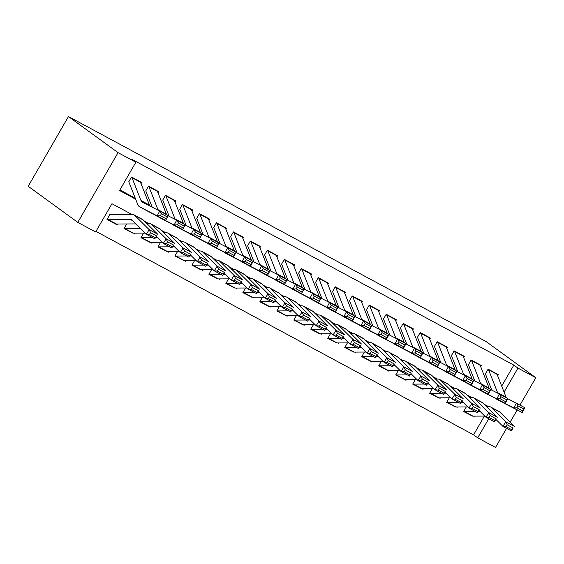 <?xml version="1.0" encoding="UTF-8"?>
<svg xmlns="http://www.w3.org/2000/svg" width="564" height="564" viewBox="0 0 564 564"><rect width="100%" height="100%" fill="white"/><g stroke="black" fill="none" stroke-linecap="round" stroke-linejoin="round"><path stroke-width="0.85" d="M131.736 214.376L111.947 203.717L95.626 231.987L77.797 222.378L28.2 186.289L68.463 116.558L486.203 341.622L535.8 377.711L517.971 368.102L513.839 365.098L131.75 159.245L135.882 162.249L119.561 190.519L135.649 199.184M506.578 428.33L495.537 447.442L477.708 437.84L488.748 418.721M95.965 231.388L473.577 434.83L477.708 437.84M141.035 183.66L141.691 182.517L131.504 177.025L128.782 181.735L137.75 204.528A16.349 7.614 118.3 0 0 139.668 206.854A16.349 7.614 118.3 0 0 139.724 206.882L157.166 215.843L159.725 211.035L168.22 215.61L165.654 220.418L148.219 211.458A16.349 7.614 118.3 0 1 148.156 211.422A16.349 7.614 118.3 0 1 148.092 211.394M158.012 192.81L158.674 191.661L148.487 186.176L145.766 190.886L152.16 207.15M174.995 201.954L175.658 200.812L165.471 195.32L162.749 200.037L169.144 216.294M191.979 211.105L192.641 209.963L182.447 204.471L179.733 209.181L186.127 225.445M208.962 220.256L209.618 219.107L199.43 213.622L196.709 218.331L203.103 234.596M225.938 229.407L226.601 228.258L216.414 222.773L213.693 227.482L220.087 243.747M242.922 238.551L243.585 237.409L233.397 231.917L230.676 236.633L237.07 252.891M259.905 247.702L260.568 246.56L250.374 241.068L247.652 245.777M276.889 256.853L277.544 255.703L267.357 250.219L264.636 254.928L271.03 271.192M293.865 266.004L294.528 264.854L284.341 259.369L281.619 264.079M310.849 275.147L311.511 274.005L301.317 268.513L298.603 273.23L304.997 289.487M327.832 284.298L328.488 283.156L318.3 277.664L315.579 282.374M344.808 293.449L345.471 292.3L335.284 286.815L332.563 291.525L338.957 307.789M361.792 302.593L362.455 301.451L352.267 295.959L349.546 300.675L355.94 316.933M378.775 311.744L379.438 310.602L369.244 305.11L366.529 309.826L372.924 326.084M395.759 320.895L396.414 319.753L386.227 314.261L383.506 318.97M412.735 330.046L413.398 328.897L403.211 323.412L400.489 328.121L406.884 344.385M429.719 339.19L430.381 338.047L420.194 332.556L417.473 337.272L423.867 353.529M446.702 348.341L447.365 347.198L437.171 341.706L434.449 346.416L440.844 362.68M463.678 357.491L464.341 356.349L454.154 350.857L451.433 355.567M480.662 366.642L481.325 365.493L471.137 360.008L468.416 364.718M472.498 416.084L463.636 411.558L466.301 406.933M455.515 406.933L446.653 402.414L449.325 397.789M438.531 397.789L429.669 393.263L432.341 388.638M421.555 388.638L412.693 384.112L415.358 379.487M404.571 379.487L395.709 374.961L398.374 370.336M387.588 370.344L378.726 365.817L381.398 361.193M370.611 361.193L361.743 356.667L364.414 352.042M353.628 352.042L344.766 347.516L347.431 342.891M336.645 342.891L327.783 338.365L330.455 333.747M319.661 333.747L310.799 329.221L313.471 324.596M302.685 324.596L293.816 320.07L296.488 315.445M285.701 315.445L276.839 310.919L279.504 306.294M268.718 306.294L259.856 301.775L262.528 297.15M251.734 297.15L242.872 292.624L245.544 288M234.758 288L225.896 283.473L228.561 278.849M217.774 278.849L208.913 274.323L211.578 269.698M200.791 269.698L191.929 265.179L194.601 260.554M183.815 260.554L174.946 256.028L177.618 251.403M166.831 251.403L157.969 246.877L160.634 242.252M149.848 242.252L140.986 237.726L143.658 233.101M132.864 233.108L124.002 228.582L126.674 223.957M473.577 434.83L484.398 416.077M474.352 416.133L473.823 417.05M457.369 406.982L456.84 407.899M440.392 397.831L439.857 398.755M423.409 388.681L422.88 389.604M406.425 379.537L405.897 380.453M389.449 370.386L388.913 371.302M372.466 361.235L371.937 362.159M355.482 352.091L354.953 353.008M338.499 342.94L337.97 343.857M321.522 333.789L320.986 334.706M304.539 324.638L304.01 325.562M287.555 315.495L287.027 316.411M270.572 306.344L270.043 307.26M253.596 297.193L253.06 298.109M236.612 288.042L236.083 288.965M219.629 278.898L219.1 279.814M202.652 269.747L202.116 270.664M185.669 260.596L185.14 261.52M168.685 251.445L168.157 252.369M151.702 242.301L151.173 243.218M134.725 233.151L134.19 234.067M117.742 224L117.213 224.923L107.019 219.431L109.74 214.722M119.906 189.927L135.254 198.197M501.706 386.107L513.839 365.098M497.645 375.786L498.308 374.644L488.114 369.152L485.4 373.869L491.794 390.126M135.882 162.249L118.052 152.647L68.463 116.558M118.052 152.647L77.797 222.378M488.346 406.503L484.208 404.275M471.363 397.359L467.225 395.124M454.38 388.208L450.248 385.98M437.403 379.057L433.265 376.83M420.42 369.906L416.281 367.679M403.436 360.763L399.298 358.528M386.46 351.612L382.321 349.384M369.476 342.461L365.338 340.233M352.493 333.31L348.355 331.082M335.509 324.166L331.371 321.931M318.533 315.015L314.395 312.787M301.55 305.864L297.411 303.636M284.566 296.713L280.428 294.486M267.583 287.569L263.451 285.342M250.606 278.419L246.468 276.191M233.623 269.268L229.485 267.04M216.639 260.124L212.501 257.889M199.663 250.973L195.525 248.745M182.68 241.822L178.541 239.594M165.696 232.671L161.558 230.443M148.713 223.527L144.574 221.292M510.103 422.217L517.195 409.943M519.973 405.121L535.8 377.711M504.082 392.156L517.971 368.102M115.888 223.957L117.213 224.923M496.799 373.833A7.628 3.553 118.3 0 1 497.088 374.369L506.077 397.211A10.899 5.076 -61.7 0 0 506.359 397.789M522.934 411.022L523.963 409.097L518.02 405.897L516.991 407.821L522.934 411.022L522.264 412.545L513.776 407.976L516.342 403.168L524.83 407.737L522.264 412.545L504.829 403.584A16.349 7.614 118.3 0 1 504.766 403.556A16.349 7.614 118.3 0 1 504.709 403.521M516.991 407.821L513.776 407.976L496.341 399.016A16.349 7.614 118.3 0 1 496.278 398.981A16.349 7.614 118.3 0 1 495.404 398.318M507.762 398.755L516.342 403.168L518.02 405.897M488.311 369.258A7.628 3.553 118.3 0 1 488.593 369.794L497.582 392.636A10.899 5.076 -61.7 0 0 497.906 393.27M523.963 409.097L524.83 407.737M471.899 415.809A7.628 3.553 -61.7 0 0 472.089 415.929L463.714 411.417A7.628 3.553 -61.7 0 0 464.482 411.565L475.353 411.509M478.187 411.494L480.14 411.48M495.918 419.44L502.94 426.37L505.802 421.78L491.399 407.568A16.349 7.614 -61.7 0 0 490.567 406.947A16.349 7.614 -61.7 0 0 488.678 406.503L486.478 406.517M507.191 424.798L506.042 426.638L511.985 429.839L513.134 428.005L507.191 424.798L505.802 421.78L514.298 426.356L499.887 412.143A16.349 7.614 -61.7 0 0 499.055 411.523L490.567 406.947M513.134 428.005L511.435 430.945L502.94 426.37L506.042 426.638M472.089 415.929A7.628 3.553 -61.7 0 0 472.97 416.14L484.8 416.077M511.435 430.945L511.985 429.839M479.816 364.682A7.628 3.553 118.3 0 1 480.105 365.218L489.094 388.06A10.899 5.076 -61.7 0 0 489.376 388.638M505.957 401.871L506.98 399.954L501.036 396.746L500.007 398.67L505.957 401.871L505.288 403.401L496.792 398.826L499.359 394.017L507.847 398.593L505.288 403.401L487.846 394.44A16.349 7.614 118.3 0 1 487.782 394.405A16.349 7.614 118.3 0 1 487.726 394.37M474.81 380.982L468.409 364.711M500.007 398.67L496.792 398.826L479.358 389.865A16.349 7.614 118.3 0 1 479.294 389.83A16.349 7.614 118.3 0 1 478.42 389.174M490.779 389.611L499.359 394.017L501.036 396.746M471.328 360.107A7.628 3.553 118.3 0 1 471.617 360.643L480.606 383.485A10.899 5.076 -61.7 0 0 480.923 384.119M506.98 399.954L507.847 398.593M462.84 355.539A7.628 3.553 118.3 0 1 463.122 356.067L472.11 378.909A10.899 5.076 -61.7 0 0 472.399 379.487M488.974 392.727L489.996 390.803L484.053 387.602L483.031 389.52L488.974 392.727L488.304 394.25L479.809 389.675L482.375 384.867L490.87 389.442L488.304 394.25L470.862 385.29A16.349 7.614 118.3 0 1 470.806 385.254A16.349 7.614 118.3 0 1 470.743 385.226M457.827 371.831L451.426 355.56M483.031 389.52L479.809 389.675L462.374 380.714A16.349 7.614 118.3 0 1 462.311 380.686A16.349 7.614 118.3 0 1 461.437 380.023M473.795 380.46L482.375 384.867L484.053 387.602M454.344 350.963A7.628 3.553 118.3 0 1 454.633 351.499L463.622 374.341A10.899 5.076 -61.7 0 0 463.939 374.968M489.996 390.803L490.87 389.442M445.856 346.388A7.628 3.553 118.3 0 1 446.145 346.923L455.127 369.765A10.899 5.076 -61.7 0 0 455.416 370.344M471.99 383.576L473.02 381.652L467.077 378.451L466.047 380.376L471.99 383.576L471.321 385.099L462.832 380.524L465.392 375.716L473.887 380.291L471.321 385.099L453.886 376.139A16.349 7.614 118.3 0 1 453.823 376.11A16.349 7.614 118.3 0 1 453.759 376.075M466.047 380.376L462.832 380.524L445.391 371.563A16.349 7.614 118.3 0 1 445.334 371.535A16.349 7.614 118.3 0 1 444.46 370.872M456.819 371.309L465.392 375.716L467.077 378.451M437.368 341.812A7.628 3.553 118.3 0 1 437.65 342.348L446.639 365.19A10.899 5.076 -61.7 0 0 446.956 365.824M473.02 381.652L473.887 380.291M428.873 337.237A7.628 3.553 118.3 0 1 429.162 337.773L438.15 360.615A10.899 5.076 -61.7 0 0 438.432 361.193M455.007 374.425L456.036 372.501L450.093 369.3L449.064 371.225L455.007 374.425L454.337 375.955L445.849 371.38L448.415 366.572L456.903 371.147L454.337 375.955L436.903 366.995A16.349 7.614 118.3 0 1 436.839 366.96A16.349 7.614 118.3 0 1 436.783 366.924M449.064 371.225L445.849 371.38L428.414 362.419A16.349 7.614 118.3 0 1 428.351 362.384A16.349 7.614 118.3 0 1 427.477 361.721M439.835 362.159L448.415 366.572L450.093 369.3M420.384 332.661A7.628 3.553 118.3 0 1 420.666 333.197L429.655 356.039A10.899 5.076 -61.7 0 0 429.979 356.674M456.036 372.501L456.903 371.147M454.915 406.658A7.628 3.553 -61.7 0 0 455.106 406.778L446.737 402.273A7.628 3.553 -61.7 0 0 447.499 402.414L458.37 402.358M461.211 402.344L463.164 402.336M478.935 410.296L485.964 417.219L488.826 412.629L474.416 398.417A16.349 7.614 -61.7 0 0 473.584 397.803A16.349 7.614 -61.7 0 0 471.694 397.352L469.495 397.366M490.208 415.654L489.066 417.487L495.009 420.688L496.151 418.855L490.208 415.654L488.826 412.629L497.314 417.205L482.911 402.992A16.349 7.614 -61.7 0 0 482.072 402.372L473.584 397.803M496.151 418.855L494.452 421.794L485.964 417.219L489.066 417.487M455.106 406.778A7.628 3.553 -61.7 0 0 455.987 406.989L467.817 406.926M494.452 421.794L495.009 420.688M437.939 397.514A7.628 3.553 -61.7 0 0 438.129 397.634L429.754 393.122A7.628 3.553 -61.7 0 0 430.515 393.263L441.393 393.207M444.228 393.193L446.18 393.186M461.958 401.145L468.98 408.075L471.842 403.479L457.432 389.273A16.349 7.614 -61.7 0 0 456.6 388.652A16.349 7.614 -61.7 0 0 454.711 388.208L452.511 388.215M473.224 406.503L472.082 408.336L478.025 411.544L479.167 409.704L473.224 406.503L471.842 403.479L480.331 408.054L465.927 393.841A16.349 7.614 -61.7 0 0 465.096 393.228L456.6 388.652M479.167 409.704L477.468 412.651L468.98 408.075L472.082 408.336M438.129 397.634A7.628 3.553 -61.7 0 0 439.011 397.839L450.84 397.782M477.468 412.651L478.025 411.544M420.955 388.363A7.628 3.553 -61.7 0 0 421.146 388.483L412.77 383.971A7.628 3.553 -61.7 0 0 413.532 384.119L424.41 384.063M427.244 384.049L429.197 384.035M444.975 391.994L451.997 398.924L454.859 394.335L440.456 380.122A16.349 7.614 -61.7 0 0 439.624 379.501A16.349 7.614 -61.7 0 0 437.734 379.057L435.535 379.064M456.241 397.352L455.099 399.192L461.042 402.393L462.191 400.553L456.241 397.352L454.859 394.335L463.347 398.91L448.944 384.697A16.349 7.614 -61.7 0 0 448.112 384.077L439.624 379.501M462.191 400.553L460.485 403.5L451.997 398.924L455.099 399.192M421.146 388.483A7.628 3.553 -61.7 0 0 422.027 388.688L433.857 388.631M460.485 403.5L461.042 402.393M403.972 379.212A7.628 3.553 -61.7 0 0 404.162 379.332L395.787 374.82A7.628 3.553 -61.7 0 0 396.555 374.968L407.427 374.912M410.261 374.898L412.221 374.884M427.991 382.843L435.013 389.773L437.875 385.184L423.472 370.971A16.349 7.614 -61.7 0 0 422.64 370.351A16.349 7.614 -61.7 0 0 420.751 369.906L418.551 369.921M439.264 388.201L438.115 390.041L444.058 393.242L445.207 391.409L439.264 388.201L437.875 385.184L446.371 389.759L431.961 375.546A16.349 7.614 -61.7 0 0 431.129 374.926L422.64 370.351M445.207 391.409L443.508 394.349L435.013 389.773L438.115 390.041M404.162 379.332A7.628 3.553 -61.7 0 0 405.044 379.544L416.874 379.48M443.508 394.349L444.058 393.242M411.896 328.086A7.628 3.553 118.3 0 1 412.178 328.622L421.167 351.464A10.899 5.076 -61.7 0 0 421.449 352.042M438.031 365.275L439.053 363.357L433.11 360.149L432.087 362.074L438.031 365.275L437.361 366.804L428.866 362.229L431.432 357.421L439.92 361.996L437.361 366.804L419.919 357.844A16.349 7.614 118.3 0 1 419.863 357.809A16.349 7.614 118.3 0 1 419.799 357.773M432.087 362.074L428.866 362.229L411.431 353.268A16.349 7.614 118.3 0 1 411.367 353.233A16.349 7.614 118.3 0 1 410.493 352.578M422.852 353.015L431.432 357.421L433.11 360.149M403.401 323.51A7.628 3.553 118.3 0 1 403.69 324.046L412.679 346.888A10.899 5.076 -61.7 0 0 412.996 347.523M439.053 363.357L439.92 361.996M386.989 370.069A7.628 3.553 -61.7 0 0 387.179 370.188L378.811 365.676A7.628 3.553 -61.7 0 0 379.572 365.817L390.45 365.761M393.284 365.747L395.237 365.74M411.008 373.699L418.037 380.622L420.899 376.033L406.489 361.82A16.349 7.614 -61.7 0 0 405.657 361.207A16.349 7.614 -61.7 0 0 403.768 360.756L401.568 360.77M422.281 379.057L421.139 380.89L427.082 384.091L428.224 382.258L422.281 379.057L420.899 376.033L429.387 380.608L414.984 366.396A16.349 7.614 -61.7 0 0 414.145 365.775L405.657 361.207M428.224 382.258L426.525 385.198L418.037 380.622L421.139 380.89M387.179 370.188A7.628 3.553 -61.7 0 0 388.06 370.393L399.89 370.329M426.525 385.198L427.082 384.091M394.913 318.942A7.628 3.553 118.3 0 1 395.195 319.478L404.184 342.313A10.899 5.076 -61.7 0 0 404.473 342.898M421.047 356.131L422.069 354.206L416.126 351.005L415.104 352.923L421.047 356.131L420.377 357.654L411.889 353.078L414.448 348.27L422.944 352.845L420.377 357.654L402.943 348.693A16.349 7.614 118.3 0 1 402.879 348.658A16.349 7.614 118.3 0 1 402.816 348.63M389.9 335.235L383.499 318.97M415.104 352.923L411.889 353.078L394.447 344.118A16.349 7.614 118.3 0 1 394.384 344.089A16.349 7.614 118.3 0 1 393.51 343.427M405.868 343.864L414.448 348.27L416.126 351.005M386.425 314.367A7.628 3.553 118.3 0 1 386.707 314.902L395.695 337.744A10.899 5.076 -61.7 0 0 396.013 338.372M422.069 354.206L422.944 352.845M370.012 360.918A7.628 3.553 -61.7 0 0 370.203 361.038L361.827 356.526A7.628 3.553 -61.7 0 0 362.589 356.667L373.467 356.61M376.301 356.596L378.254 356.589M394.032 364.548L401.053 371.479L403.916 366.889L389.512 352.676A16.349 7.614 -61.7 0 0 388.674 352.056A16.349 7.614 -61.7 0 0 386.791 351.612L384.585 351.619M405.297 369.906L404.155 371.739L410.099 374.947L411.241 373.107L405.297 369.906L403.916 366.889L412.404 371.457L398.001 357.252A16.349 7.614 -61.7 0 0 397.169 356.631L388.674 352.056M411.241 373.107L409.542 376.054L401.053 371.479L404.155 371.739M370.203 361.038A7.628 3.553 -61.7 0 0 371.084 361.242L382.914 361.186M409.542 376.054L410.099 374.947M377.929 309.791A7.628 3.553 118.3 0 1 378.218 310.327L387.207 333.169A10.899 5.076 -61.7 0 0 387.489 333.747M404.064 346.98L405.093 345.055L399.15 341.854L398.121 343.779L404.064 346.98L403.394 348.503L394.906 343.927L397.472 339.119L405.96 343.695L403.394 348.503L385.959 339.542A16.349 7.614 118.3 0 1 385.896 339.514A16.349 7.614 118.3 0 1 385.839 339.479M398.121 343.779L394.906 343.927L377.464 334.967A16.349 7.614 118.3 0 1 377.408 334.938A16.349 7.614 118.3 0 1 376.533 334.276M388.892 334.713L397.472 339.119L399.15 341.854M369.441 305.216A7.628 3.553 118.3 0 1 369.723 305.751L378.712 328.593A10.899 5.076 -61.7 0 0 379.029 329.228M405.093 345.055L405.96 343.695M344.851 347.368A7.628 3.553 -61.7 0 0 345.612 347.523L356.483 347.466M359.317 347.452L361.27 347.438M377.048 355.398L384.07 362.328L386.932 357.738L372.529 343.525A16.349 7.614 -61.7 0 0 371.697 342.905A16.349 7.614 -61.7 0 0 369.808 342.461L367.608 342.475M388.321 360.756L387.172 362.596L393.115 365.796L394.264 363.956L388.321 360.756L386.932 357.738L395.427 362.314L381.017 348.101A16.349 7.614 -61.7 0 0 380.185 347.48L371.697 342.905M394.264 363.956L392.565 366.903L384.07 362.328L387.172 362.596M353.029 351.767A7.628 3.553 -61.7 0 0 353.219 351.887A7.628 3.553 -61.7 0 0 354.1 352.098L365.93 352.035M392.565 366.903L393.115 365.796M360.946 300.64A7.628 3.553 118.3 0 1 361.235 301.176L370.224 324.018A10.899 5.076 -61.7 0 0 370.506 324.596M387.08 337.829L388.11 335.904L382.166 332.704L381.137 334.628L387.08 337.829L386.411 339.359L377.922 334.783L380.488 329.975L388.977 334.551L386.411 339.359L368.976 330.398A16.349 7.614 118.3 0 1 368.912 330.363A16.349 7.614 118.3 0 1 368.856 330.328M381.137 334.628L377.922 334.783L360.488 325.823A16.349 7.614 118.3 0 1 360.424 325.788A16.349 7.614 118.3 0 1 359.55 325.132M371.909 325.562L380.488 329.975L382.166 332.704M352.458 296.065A7.628 3.553 118.3 0 1 352.747 296.601L361.736 319.443A10.899 5.076 -61.7 0 0 362.053 320.077M388.11 335.904L388.977 334.551M336.045 342.616A7.628 3.553 -61.7 0 0 336.236 342.736L327.86 338.224A7.628 3.553 -61.7 0 0 328.629 338.372L339.5 338.315M342.334 338.301L344.294 338.294M360.065 346.247L367.086 353.177L369.949 348.587L355.546 334.374A16.349 7.614 -61.7 0 0 354.714 333.754A16.349 7.614 -61.7 0 0 352.824 333.31L350.625 333.324M371.338 351.605L370.188 353.445L376.139 356.645L377.281 354.812L371.338 351.605L369.949 348.587L378.444 353.163L364.034 338.95A16.349 7.614 -61.7 0 0 363.202 338.329L354.714 333.754M377.281 354.812L375.582 357.752L367.086 353.177L370.188 353.445M336.236 342.736A7.628 3.553 -61.7 0 0 337.117 342.947L348.947 342.884M375.582 357.752L376.139 356.645M343.969 291.489A7.628 3.553 118.3 0 1 344.251 292.025L353.24 314.867A10.899 5.076 -61.7 0 0 353.529 315.445M370.104 328.678L371.126 326.76L365.183 323.553L364.161 325.477L370.104 328.678L369.434 330.208L360.939 325.632L363.505 320.824L371.993 325.4L369.434 330.208L351.992 321.247A16.349 7.614 118.3 0 1 351.936 321.212A16.349 7.614 118.3 0 1 351.873 321.184M364.161 325.477L360.939 325.632L343.504 316.672A16.349 7.614 118.3 0 1 343.441 316.637A16.349 7.614 118.3 0 1 342.567 315.981M354.925 316.418L363.505 320.824L365.183 323.553M335.474 286.914A7.628 3.553 118.3 0 1 335.763 287.45L344.752 310.292A10.899 5.076 -61.7 0 0 345.069 310.926M371.126 326.76L371.993 325.4M310.884 329.073A7.628 3.553 -61.7 0 0 311.645 329.221L322.523 329.164M325.357 329.15L327.31 329.143M343.088 337.103L350.11 344.033L352.972 339.436L338.562 325.224A16.349 7.614 -61.7 0 0 337.73 324.61A16.349 7.614 -61.7 0 0 335.841 324.159L333.641 324.173M354.354 342.461L353.212 344.294L359.155 347.494L360.297 345.661L354.354 342.461L352.972 339.436L361.461 344.012L347.057 329.799A16.349 7.614 -61.7 0 0 346.226 329.186L337.73 324.61M360.297 345.661L358.598 348.601L350.11 344.033L353.212 344.294M319.069 333.472A7.628 3.553 -61.7 0 0 319.252 333.592A7.628 3.553 -61.7 0 0 320.133 333.796L331.963 333.733M358.598 348.601L359.155 347.494M326.986 282.345A7.628 3.553 118.3 0 1 327.268 282.881L336.257 305.723A10.899 5.076 -61.7 0 0 336.546 306.301M353.12 319.534L354.143 317.61L348.199 314.409L347.177 316.333L353.12 319.534L352.451 321.057L343.962 316.482L346.522 311.673L355.017 316.249L352.451 321.057L335.016 312.096A16.349 7.614 118.3 0 1 334.953 312.068A16.349 7.614 118.3 0 1 334.889 312.033M321.974 298.638L315.572 282.374M347.177 316.333L343.962 316.482L326.521 307.521A16.349 7.614 118.3 0 1 326.464 307.493A16.349 7.614 118.3 0 1 325.59 306.83M337.942 307.267L346.522 311.673L348.199 314.409M318.498 277.77A7.628 3.553 118.3 0 1 318.78 278.306L327.769 301.148A10.899 5.076 -61.7 0 0 328.086 301.775M354.143 317.61L355.017 316.249M302.085 324.321A7.628 3.553 -61.7 0 0 302.276 324.441L293.9 319.929A7.628 3.553 -61.7 0 0 294.662 320.07L305.54 320.021M308.374 319.999L310.327 319.992M326.105 327.952L333.127 334.882L335.989 330.292L321.586 316.08A16.349 7.614 -61.7 0 0 320.747 315.459A16.349 7.614 -61.7 0 0 318.864 315.015L316.665 315.022M337.371 333.31L336.229 335.143L342.172 338.351L343.314 336.511L337.371 333.31L335.989 330.292L344.477 334.861L330.074 320.655A16.349 7.614 -61.7 0 0 329.242 320.035L320.747 315.459M343.314 336.511L341.615 339.457L333.127 334.882L336.229 335.143M302.276 324.441A7.628 3.553 -61.7 0 0 303.157 324.645L314.987 324.589M341.615 339.457L342.172 338.351M310.003 273.195A7.628 3.553 118.3 0 1 310.292 273.73L319.28 296.572A10.899 5.076 -61.7 0 0 319.562 297.15M336.137 310.383L337.166 308.459L331.223 305.258L330.194 307.183L336.137 310.383L335.467 311.906L326.979 307.338L329.545 302.53L338.033 307.098L335.467 311.906L318.033 302.946A16.349 7.614 118.3 0 1 317.969 302.917A16.349 7.614 118.3 0 1 317.913 302.882M330.194 307.183L326.979 307.338L309.544 298.377A16.349 7.614 118.3 0 1 309.481 298.342A16.349 7.614 118.3 0 1 308.607 297.679M320.965 298.116L329.545 302.53L331.223 305.258M301.514 268.619A7.628 3.553 118.3 0 1 301.796 269.155L310.785 291.997A10.899 5.076 -61.7 0 0 311.109 292.631M337.166 308.459L338.033 307.098M285.102 315.17A7.628 3.553 -61.7 0 0 285.292 315.29L276.917 310.778A7.628 3.553 -61.7 0 0 277.685 310.926L288.556 310.87M291.391 310.856L293.343 310.842M309.121 318.801L316.143 325.731L319.005 321.142L304.602 306.929A16.349 7.614 -61.7 0 0 303.77 306.308A16.349 7.614 -61.7 0 0 301.881 305.864L299.681 305.878M320.394 324.159L319.245 325.999L325.188 329.2L326.337 327.36L320.394 324.159L319.005 321.142L327.501 325.717L313.091 311.504A16.349 7.614 -61.7 0 0 312.259 310.884L303.77 306.308M326.337 327.36L324.638 330.307L316.143 325.731L319.245 325.999M285.292 315.29A7.628 3.553 -61.7 0 0 286.174 315.502L298.003 315.438M324.638 330.307L325.188 329.2M293.026 264.044A7.628 3.553 118.3 0 1 293.308 264.579L302.297 287.421A10.899 5.076 -61.7 0 0 302.579 288M319.161 301.232L320.183 299.308L314.24 296.107L313.21 298.032L319.161 301.232L318.491 302.762L309.996 298.187L312.562 293.379L321.05 297.954L318.491 302.762L301.049 293.802A16.349 7.614 118.3 0 1 300.993 293.766A16.349 7.614 118.3 0 1 300.929 293.731M288.014 280.343L281.612 264.072M313.21 298.032L309.996 298.187L292.561 289.226A16.349 7.614 118.3 0 1 292.497 289.191A16.349 7.614 118.3 0 1 291.623 288.535M303.982 288.965L312.562 293.379L314.24 296.107M284.531 259.468A7.628 3.553 118.3 0 1 284.82 260.004L293.809 282.846A10.899 5.076 -61.7 0 0 294.126 283.481M320.183 299.308L321.05 297.954M268.119 306.019A7.628 3.553 -61.7 0 0 268.309 306.139L259.941 301.627A7.628 3.553 -61.7 0 0 260.702 301.775L271.573 301.719M274.414 301.705L276.367 301.698M292.138 309.657L299.167 316.58L302.029 311.991L287.619 297.778A16.349 7.614 -61.7 0 0 286.787 297.157A16.349 7.614 -61.7 0 0 284.898 296.713L282.698 296.727M303.411 315.015L302.269 316.848L308.212 320.049L309.354 318.216L303.411 315.015L302.029 311.991L310.517 316.566L296.114 302.353A16.349 7.614 -61.7 0 0 295.275 301.733L286.787 297.157M309.354 318.216L307.655 321.156L299.167 316.58L302.269 316.848M268.309 306.139A7.628 3.553 -61.7 0 0 269.19 306.351L281.02 306.287M307.655 321.156L308.212 320.049M251.142 296.875A7.628 3.553 -61.7 0 0 251.332 296.995L242.957 292.483A7.628 3.553 -61.7 0 0 243.718 292.624L254.597 292.568M257.431 292.554L259.384 292.547M275.161 300.506L282.183 307.436L285.046 302.84L270.642 288.634A16.349 7.614 -61.7 0 0 269.803 288.014A16.349 7.614 -61.7 0 0 267.914 287.562L265.714 287.577M286.427 305.864L285.285 307.697L291.228 310.898L292.371 309.065L286.427 305.864L285.046 302.84L293.534 307.415L279.131 293.202A16.349 7.614 -61.7 0 0 278.299 292.589L269.803 288.014M292.371 309.065L290.671 312.005L282.183 307.436L285.285 307.697M251.332 296.995A7.628 3.553 -61.7 0 0 252.214 297.2L264.044 297.143M290.671 312.005L291.228 310.898M234.159 287.725A7.628 3.553 -61.7 0 0 234.349 287.844L225.974 283.332A7.628 3.553 -61.7 0 0 226.735 283.481L237.613 283.424M240.447 283.41L242.4 283.396M258.178 291.355L265.2 298.286L268.062 293.696L253.659 279.483A16.349 7.614 -61.7 0 0 252.827 278.863A16.349 7.614 -61.7 0 0 250.938 278.419L248.738 278.426M269.451 296.713L268.302 298.553L274.245 301.754L275.394 299.914L269.451 296.713L268.062 293.696L276.55 298.271L262.147 284.059A16.349 7.614 -61.7 0 0 261.315 283.438L252.827 278.863M275.394 299.914L273.688 302.861L265.2 298.286L268.302 298.553M234.349 287.844A7.628 3.553 -61.7 0 0 235.23 288.049L247.06 287.993M273.688 302.861L274.245 301.754M276.043 254.893A7.628 3.553 118.3 0 1 276.325 255.429L285.313 278.271A10.899 5.076 -61.7 0 0 285.603 278.849M302.177 292.089L303.199 290.164L297.256 286.963L296.234 288.881L302.177 292.089L301.507 293.611L293.012 289.036L295.578 284.228L304.074 288.803L301.507 293.611L284.066 284.651A16.349 7.614 118.3 0 1 284.009 284.616A16.349 7.614 118.3 0 1 283.946 284.587M296.234 288.881L293.012 289.036L275.577 280.075A16.349 7.614 118.3 0 1 275.514 280.04A16.349 7.614 118.3 0 1 274.64 279.384M286.998 279.822L295.578 284.228L297.256 286.963M267.547 250.324A7.628 3.553 118.3 0 1 267.837 250.86L276.825 273.695A10.899 5.076 -61.7 0 0 277.143 274.33M303.199 290.164L304.074 288.803M259.059 245.749A7.628 3.553 118.3 0 1 259.348 246.285L268.337 269.127A10.899 5.076 -61.7 0 0 268.619 269.705M285.194 282.938L286.223 281.013L280.28 277.812L279.25 279.737L285.194 282.938L284.524 284.46L276.036 279.885L278.595 275.077L287.09 279.652L284.524 284.46L267.089 275.5A16.349 7.614 118.3 0 1 267.026 275.472A16.349 7.614 118.3 0 1 266.962 275.436M254.047 262.041L247.645 245.777M279.25 279.737L276.036 279.885L258.594 270.924A16.349 7.614 118.3 0 1 258.538 270.896A16.349 7.614 118.3 0 1 257.663 270.234M270.022 270.671L278.595 275.077L280.28 277.812M250.571 241.173A7.628 3.553 118.3 0 1 250.853 241.709L259.842 264.551A10.899 5.076 -61.7 0 0 260.159 265.186M286.223 281.013L287.09 279.652M242.076 236.598A7.628 3.553 118.3 0 1 242.365 237.134L251.354 259.976A10.899 5.076 -61.7 0 0 251.636 260.554M268.21 273.787L269.239 271.862L263.296 268.661L262.267 270.586L268.21 273.787L267.54 275.31L259.052 270.741L261.618 265.933L270.107 270.501L267.54 275.31L250.106 266.349A16.349 7.614 118.3 0 1 250.042 266.321A16.349 7.614 118.3 0 1 249.986 266.286M262.267 270.586L259.052 270.741L241.618 261.781A16.349 7.614 118.3 0 1 241.554 261.745A16.349 7.614 118.3 0 1 240.68 261.083M253.039 261.52L261.618 265.933L263.296 268.661M233.588 232.023A7.628 3.553 118.3 0 1 233.87 232.558L242.858 255.4A10.899 5.076 -61.7 0 0 243.183 256.035M269.239 271.862L270.107 270.501M217.175 278.574A7.628 3.553 -61.7 0 0 217.366 278.694L208.99 274.182A7.628 3.553 -61.7 0 0 209.759 274.33L220.63 274.273M223.464 274.259L225.424 274.245M241.195 282.204L248.216 289.135L251.079 284.545L236.676 270.332A16.349 7.614 -61.7 0 0 235.844 269.712A16.349 7.614 -61.7 0 0 233.954 269.268L231.755 269.282M252.468 287.562L251.318 289.402L257.262 292.603L258.411 290.77L252.468 287.562L251.079 284.545L259.574 289.12L245.164 274.908A16.349 7.614 -61.7 0 0 244.332 274.287L235.844 269.712M258.411 290.77L256.712 293.71L248.216 289.135L251.318 289.402M217.366 278.694A7.628 3.553 -61.7 0 0 218.247 278.905L230.077 278.842M256.712 293.71L257.262 292.603M225.099 227.447A7.628 3.553 118.3 0 1 225.381 227.983L234.37 250.825A10.899 5.076 -61.7 0 0 234.652 251.403M251.234 264.636L252.256 262.718L246.313 259.51L245.291 261.435L251.234 264.636L250.564 266.166L242.069 261.59L244.635 256.782L253.123 261.358L250.564 266.166L233.122 257.205A16.349 7.614 118.3 0 1 233.066 257.17A16.349 7.614 118.3 0 1 233.002 257.135M245.291 261.435L242.069 261.59L224.634 252.63A16.349 7.614 118.3 0 1 224.571 252.594A16.349 7.614 118.3 0 1 223.696 251.939M236.055 252.376L244.635 256.782L246.313 259.51M216.604 222.872A7.628 3.553 118.3 0 1 216.893 223.407L225.882 246.249A10.899 5.076 -61.7 0 0 226.199 246.884M252.256 262.718L253.123 261.358M200.192 269.423A7.628 3.553 -61.7 0 0 200.382 269.543L192.014 265.038A7.628 3.553 -61.7 0 0 192.775 265.179L203.653 265.122M206.487 265.108L208.44 265.101M224.211 273.061L231.24 279.984L234.102 275.394L219.692 261.181A16.349 7.614 -61.7 0 0 218.86 260.568A16.349 7.614 -61.7 0 0 216.971 260.117L214.771 260.131M235.484 278.419L234.342 280.252L240.285 283.452L241.427 281.619L235.484 278.419L234.102 275.394L242.59 279.97L228.187 265.757A16.349 7.614 -61.7 0 0 227.355 265.136L218.86 260.568M241.427 281.619L239.728 284.559L231.24 279.984L234.342 280.252M200.382 269.543A7.628 3.553 -61.7 0 0 201.263 269.754L213.093 269.691M239.728 284.559L240.285 283.452M208.116 218.296A7.628 3.553 118.3 0 1 208.398 218.832L217.387 241.674A10.899 5.076 -61.7 0 0 217.676 242.252M234.25 255.492L235.273 253.567L229.329 250.367L228.307 252.284L234.25 255.492L233.581 257.015L225.092 252.439L227.652 247.631L236.147 252.207L233.581 257.015L216.146 248.054A16.349 7.614 118.3 0 1 216.082 248.019A16.349 7.614 118.3 0 1 216.019 247.991M228.307 252.284L225.092 252.439L207.651 243.479A16.349 7.614 118.3 0 1 207.594 243.451A16.349 7.614 118.3 0 1 206.713 242.788M219.072 243.225L227.652 247.631L229.329 250.367M199.628 213.728A7.628 3.553 118.3 0 1 199.91 214.264L208.899 237.099A10.899 5.076 -61.7 0 0 209.216 237.733M235.273 253.567L236.147 252.207M183.215 260.279A7.628 3.553 -61.7 0 0 183.406 260.399L175.03 255.887A7.628 3.553 -61.7 0 0 175.792 256.028L186.67 255.971M189.504 255.957L191.457 255.95M207.235 263.91L214.257 270.84L217.119 266.243L202.716 252.037A16.349 7.614 -61.7 0 0 201.877 251.417A16.349 7.614 -61.7 0 0 199.994 250.973L197.795 250.98M218.501 269.268L217.359 271.101L223.302 274.308L224.444 272.468L218.501 269.268L217.119 266.243L225.607 270.819L211.204 256.606A16.349 7.614 -61.7 0 0 210.372 255.993L201.877 251.417M224.444 272.468L222.745 275.415L214.257 270.84L217.359 271.101M183.406 260.399A7.628 3.553 -61.7 0 0 184.287 260.603L196.117 260.547M222.745 275.415L223.302 274.308M191.133 209.152A7.628 3.553 118.3 0 1 191.422 209.688L200.41 232.53A10.899 5.076 -61.7 0 0 200.692 233.108M217.267 246.341L218.296 244.416L212.353 241.216L211.324 243.14L217.267 246.341L216.597 247.864L208.109 243.288L210.675 238.48L219.163 243.056L216.597 247.864L199.162 238.903A16.349 7.614 118.3 0 1 199.099 238.875A16.349 7.614 118.3 0 1 199.043 238.84M211.324 243.14L208.109 243.288L190.667 234.328A16.349 7.614 118.3 0 1 190.611 234.3A16.349 7.614 118.3 0 1 189.737 233.637M202.095 234.074L210.675 238.48L212.353 241.216M182.644 204.577A7.628 3.553 118.3 0 1 182.926 205.113L191.915 227.955A10.899 5.076 -61.7 0 0 192.232 228.589M218.296 244.416L219.163 243.056M158.054 246.729A7.628 3.553 -61.7 0 0 158.815 246.884L169.686 246.828M172.521 246.813L174.473 246.799M190.251 254.759L197.273 261.689L200.135 257.099L185.732 242.887A16.349 7.614 -61.7 0 0 184.9 242.266A16.349 7.614 -61.7 0 0 183.011 241.822L180.811 241.829M201.524 260.117L200.375 261.957L206.318 265.158L207.467 263.317L201.524 260.117L200.135 257.099L208.631 261.675L194.22 247.462A16.349 7.614 -61.7 0 0 193.389 246.842L184.9 242.266M207.467 263.317L205.768 266.264L197.273 261.689L200.375 261.957M166.232 251.128A7.628 3.553 -61.7 0 0 166.422 251.248A7.628 3.553 -61.7 0 0 167.304 251.452L179.133 251.396M205.768 266.264L206.318 265.158M174.149 200.001A7.628 3.553 118.3 0 1 174.438 200.537L183.427 223.379A10.899 5.076 -61.7 0 0 183.709 223.957M200.283 237.19L201.313 235.266L195.37 232.065L194.34 233.989L200.283 237.19L199.614 238.713L191.126 234.145L193.692 229.337L202.18 233.912L199.614 238.713L182.179 229.759A16.349 7.614 118.3 0 1 182.116 229.724A16.349 7.614 118.3 0 1 182.059 229.689M194.34 233.989L191.126 234.145L173.691 225.184A16.349 7.614 118.3 0 1 173.627 225.149A16.349 7.614 118.3 0 1 172.753 224.486M185.112 224.923L193.692 229.337L195.37 232.065M165.661 195.426A7.628 3.553 118.3 0 1 165.95 195.962L174.939 218.804A10.899 5.076 -61.7 0 0 175.256 219.438M201.313 235.266L202.18 233.912M149.248 241.977A7.628 3.553 -61.7 0 0 149.439 242.097L141.063 237.585A7.628 3.553 -61.7 0 0 141.832 237.733L152.703 237.677M155.537 237.663L157.497 237.648M173.268 245.608L180.29 252.538L183.152 247.948L168.749 233.736A16.349 7.614 -61.7 0 0 167.917 233.115A16.349 7.614 -61.7 0 0 166.028 232.671L163.828 232.685M184.541 250.966L183.392 252.806L189.342 256.007L190.484 254.174L184.541 250.966L183.152 247.948L191.647 252.524L177.244 238.311A16.349 7.614 -61.7 0 0 176.405 237.691L167.917 233.115M190.484 254.174L188.785 257.113L180.29 252.538L183.392 252.806M149.439 242.097A7.628 3.553 -61.7 0 0 150.32 242.308L162.15 242.245M188.785 257.113L189.342 256.007M157.173 190.851A7.628 3.553 118.3 0 1 157.455 191.386L166.443 214.228A10.899 5.076 -61.7 0 0 166.732 214.806M183.307 228.039L184.329 226.122L178.386 222.914L177.364 224.839L183.307 228.039L182.637 229.569L174.142 224.994L176.708 220.186L185.196 224.761L182.637 229.569L165.196 220.609A16.349 7.614 118.3 0 1 165.139 220.573A16.349 7.614 118.3 0 1 165.076 220.538M177.364 224.839L174.142 224.994L156.707 216.033A16.349 7.614 118.3 0 1 156.644 215.998A16.349 7.614 118.3 0 1 155.77 215.342M168.128 215.779L176.708 220.186L178.386 222.914M148.677 186.275A7.628 3.553 118.3 0 1 148.966 186.811L157.955 209.653A10.899 5.076 -61.7 0 0 158.272 210.287M184.329 226.122L185.196 224.761M124.087 228.434A7.628 3.553 -61.7 0 0 124.848 228.582L140.514 228.505M156.291 236.464L163.313 243.387L166.176 238.798L151.765 224.585A16.349 7.614 -61.7 0 0 150.933 223.971A16.349 7.614 -61.7 0 0 149.044 223.52L146.844 223.534M167.557 241.822L166.415 243.655L172.358 246.856L173.5 245.023L167.557 241.822L166.176 238.798L174.664 243.373L160.261 229.16A16.349 7.614 -61.7 0 0 159.429 228.54L150.933 223.971M173.5 245.023L171.801 247.963L163.313 243.387L166.415 243.655M132.272 232.833A7.628 3.553 -61.7 0 0 132.462 232.946A7.628 3.553 -61.7 0 0 133.337 233.158L145.167 233.094M171.801 247.963L172.358 246.856M140.189 181.707A7.628 3.553 118.3 0 1 140.471 182.235L149.46 205.077A10.899 5.076 -61.7 0 0 150.031 206.057M131.701 177.131A7.628 3.553 118.3 0 1 131.983 177.667L140.972 200.509A10.899 5.076 -61.7 0 0 142.248 202.053A10.899 5.076 -61.7 0 0 142.29 202.074L159.725 211.035L161.403 213.77L160.38 215.688L166.324 218.895L167.346 216.971L161.403 213.77M166.324 218.895L165.654 220.418L157.166 215.843L160.38 215.688M167.346 216.971L168.22 215.61M115.289 223.682A7.628 3.553 -61.7 0 0 115.479 223.802L107.104 219.29A7.628 3.553 -61.7 0 0 107.865 219.431L130.108 219.318A10.899 5.076 118.3 0 1 131.37 219.615A10.899 5.076 118.3 0 1 131.927 220.031L146.33 234.243L149.192 229.647L134.789 215.441A16.349 7.614 -61.7 0 0 133.957 214.821A16.349 7.614 -61.7 0 0 132.068 214.376L109.825 214.489M150.574 232.671L149.432 234.504L155.375 237.712L156.517 235.872L150.574 232.671L149.192 229.647L157.68 234.222L143.277 220.009A16.349 7.614 -61.7 0 0 142.445 219.396L133.957 214.821M156.517 235.872L154.818 238.819L146.33 234.243L149.432 234.504M115.479 223.802A7.628 3.553 -61.7 0 0 116.36 224.007L135.853 223.908M154.818 238.819L155.375 237.712M506.077 397.211L497.582 392.636M504.829 403.584L496.341 399.016M497.088 374.369L488.593 369.794M491.399 407.568L499.887 412.143M464.482 411.565L472.97 416.14M489.094 388.06L480.606 383.485M487.846 394.44L479.358 389.865M480.105 365.218L471.617 360.643M472.11 378.909L463.622 374.341M470.862 385.29L462.374 380.714M463.122 356.067L454.633 351.499M455.127 369.765L446.639 365.19M453.886 376.139L445.391 371.563M446.145 346.923L437.65 342.348M438.15 360.615L429.655 356.039M436.903 366.995L428.414 362.419M429.162 337.773L420.666 333.197M474.416 398.417L482.911 402.992M447.499 402.414L455.987 406.989M457.432 389.273L465.927 393.841M430.515 393.263L439.011 397.839M440.456 380.122L448.944 384.697M413.532 384.119L422.027 388.688M423.472 370.971L431.961 375.546M396.555 374.968L405.044 379.544M421.167 351.464L412.679 346.888M419.919 357.844L411.431 353.268M412.178 328.622L403.69 324.046M406.489 361.82L414.984 366.396M379.572 365.817L388.06 370.393M404.184 342.313L395.695 337.744M402.943 348.693L394.447 344.118M395.195 319.478L386.707 314.902M389.512 352.676L398.001 357.252M362.589 356.667L371.084 361.242M387.207 333.169L378.712 328.593M385.959 339.542L377.464 334.967M378.218 310.327L369.723 305.751M372.529 343.525L381.017 348.101M345.612 347.523L354.1 352.098M370.224 324.018L361.736 319.443M368.976 330.398L360.488 325.823M361.235 301.176L352.747 296.601M355.546 334.374L364.034 338.95M328.629 338.372L337.117 342.947M353.24 314.867L344.752 310.292M351.992 321.247L343.504 316.672M344.251 292.025L335.763 287.45M338.562 325.224L347.057 329.799M311.645 329.221L320.133 333.796M336.257 305.723L327.769 301.148M335.016 312.096L326.521 307.521M327.268 282.881L318.78 278.306M321.586 316.08L330.074 320.655M294.662 320.07L303.157 324.645M319.28 296.572L310.785 291.997M318.033 302.946L309.544 298.377M310.292 273.73L301.796 269.155M304.602 306.929L313.091 311.504M277.685 310.926L286.174 315.502M302.297 287.421L293.809 282.846M301.049 293.802L292.561 289.226M293.308 264.579L284.82 260.004M287.619 297.778L296.114 302.353M260.702 301.775L269.19 306.351M270.642 288.634L279.131 293.202M243.718 292.624L252.214 297.2M253.659 279.483L262.147 284.059M226.735 283.481L235.23 288.049M285.313 278.271L276.825 273.695M284.066 284.651L275.577 280.075M276.325 255.429L267.837 250.86M268.337 269.127L259.842 264.551M267.089 275.5L258.594 270.924M259.348 246.285L250.853 241.709M251.354 259.976L242.858 255.4M250.106 266.349L241.618 261.781M242.365 237.134L233.87 232.558M236.676 270.332L245.164 274.908M209.759 274.33L218.247 278.905M234.37 250.825L225.882 246.249M233.122 257.205L224.634 252.63M225.381 227.983L216.893 223.407M219.692 261.181L228.187 265.757M192.775 265.179L201.263 269.754M217.387 241.674L208.899 237.099M216.146 248.054L207.651 243.479M208.398 218.832L199.91 214.264M202.716 252.037L211.204 256.606M175.792 256.028L184.287 260.603M200.41 232.53L191.915 227.955M199.162 238.903L190.667 234.328M191.422 209.688L182.926 205.113M185.732 242.887L194.22 247.462M158.815 246.884L167.304 251.452M183.427 223.379L174.939 218.804M182.179 229.759L173.691 225.184M174.438 200.537L165.95 195.962M168.749 233.736L177.244 238.311M141.832 237.733L150.32 242.308M166.443 214.228L157.955 209.653M165.196 220.609L156.707 216.033M157.455 191.386L148.966 186.811M151.765 224.585L160.261 229.16M124.848 228.582L133.337 233.158M149.46 205.077L140.972 200.509M148.219 211.458L139.724 206.882M140.471 182.235L131.983 177.667M130.108 219.318L132.526 220.623M134.789 215.441L143.277 220.009M107.865 219.431L116.36 224.007M504.766 403.556L496.278 398.981M487.782 394.405L479.294 389.83M470.806 385.254L462.311 380.686M453.823 376.11L445.334 371.535M436.839 366.96L428.351 362.384M419.863 357.809L411.367 353.233M402.879 348.658L394.384 344.089M385.896 339.514L377.408 334.938M344.844 347.375L353.219 351.887M368.912 330.363L360.424 325.788M351.936 321.212L343.441 316.637M310.884 329.08L319.252 333.592M334.953 312.068L326.464 307.493M317.969 302.917L309.481 298.342M300.993 293.766L292.497 289.191M284.009 284.616L275.514 280.04M267.026 275.472L258.538 270.896M250.042 266.321L241.554 261.745M233.066 257.17L224.571 252.594M216.082 248.019L207.594 243.451M199.099 238.875L190.611 234.3M158.047 246.736L166.422 251.248M182.116 229.724L173.627 225.149M165.139 220.573L156.644 215.998M124.087 228.441L132.462 232.946M148.156 211.422L139.668 206.854"/></g></svg>
